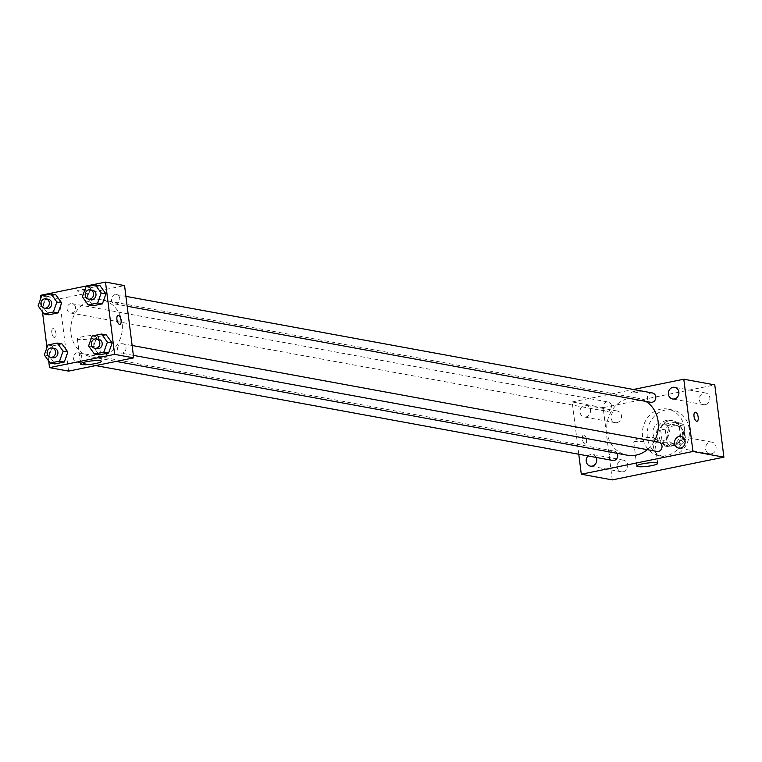 <?xml version="1.0" encoding="UTF-8"?>
<svg xmlns="http://www.w3.org/2000/svg" width="762" height="762" viewBox="0 0 762 762"><rect width="100%" height="100%" fill="white"/><g stroke="black" fill="none" stroke-linecap="round" stroke-linejoin="round"><path stroke-width="0.57" stroke-dasharray="3.81 2.86" d="M669.274 430.311A9.22 8.182 -79.6 0 0 662.807 422.9A9.22 8.182 -79.6 0 0 653.091 430.492A9.22 8.182 -79.6 0 0 659.473 441.027A9.22 8.182 -79.6 0 0 669.274 430.311M683.571 432.93A9.22 8.182 -79.6 0 0 677.094 425.529A9.22 8.182 -79.6 0 0 667.379 433.111A9.22 8.182 -79.6 0 0 673.77 443.655A9.22 8.182 -79.6 0 0 683.571 432.93M682.704 443.694L670.77 446.132A12.516 11.116 -79.6 0 1 666.969 443.103L665.293 429.863A12.516 11.116 -79.6 0 1 668.16 425.482L680.095 423.053A12.516 11.116 -79.6 0 1 683.895 426.072L685.571 439.312A12.516 11.116 -79.6 0 1 682.704 443.694L677.942 442.827L666.007 445.256L670.77 446.132M668.16 425.482L663.397 424.605L675.332 422.177L680.095 423.053M683.895 426.072L679.133 425.196L680.809 438.445L685.571 439.312M679.133 425.196A12.516 11.116 -79.6 0 0 675.332 422.177M663.397 424.605A12.516 11.116 -79.6 0 0 660.53 428.987L665.293 429.863M666.007 445.256A12.516 11.116 -79.6 0 1 662.197 442.236L660.53 428.987M677.942 442.827A12.516 11.116 -79.6 0 0 680.809 438.445M669.036 420.815A13.164 11.687 100.4 0 1 673.046 420.767A13.164 11.687 100.4 0 1 682.161 435.826A13.164 11.687 100.4 0 1 668.293 446.665A13.164 11.687 100.4 0 1 658.93 433.845A13.164 11.687 100.4 0 1 669.036 420.815M666.655 420.376A13.164 11.687 -79.6 0 0 656.549 433.407A13.164 11.687 -79.6 0 0 665.912 446.227A13.164 11.687 -79.6 0 0 679.914 430.911A13.164 11.687 -79.6 0 0 670.665 420.329A13.164 11.687 -79.6 0 0 666.655 420.376M662.197 442.236L666.969 443.103M689.219 429.016A23.698 21.041 -79.6 0 0 672.56 409.966A23.698 21.041 -79.6 0 0 647.586 429.482A23.698 21.041 -79.6 0 0 664.007 456.59A23.698 21.041 -79.6 0 0 689.219 429.016M684.447 428.139A23.698 21.041 -79.6 0 0 667.798 409.099A23.698 21.041 -79.6 0 0 642.823 428.606A23.698 21.041 -79.6 0 0 659.244 455.714A23.698 21.041 -79.6 0 0 684.447 428.139M623.173 471.783A5.915 5.258 -79.6 0 0 627.717 465.915A5.915 5.258 -79.6 0 0 623.507 460.153A5.915 5.258 -79.6 0 0 617.268 465.03A5.915 5.258 -79.6 0 0 621.373 471.802A5.915 5.258 -79.6 0 0 623.173 471.783M711.546 453.771A5.915 5.258 -79.6 0 0 716.089 447.913A5.915 5.258 -79.6 0 0 711.879 442.151A5.915 5.258 -79.6 0 0 705.641 447.027A5.915 5.258 -79.6 0 0 709.746 453.79A5.915 5.258 -79.6 0 0 711.546 453.771M705.336 404.632A5.915 5.258 -79.6 0 0 709.879 398.774A5.915 5.258 -79.6 0 0 705.669 393.011A5.915 5.258 -79.6 0 0 699.43 397.878A5.915 5.258 -79.6 0 0 703.536 404.651A5.915 5.258 -79.6 0 0 705.336 404.632M616.963 422.634A5.915 5.258 -79.6 0 0 621.506 416.776A5.915 5.258 -79.6 0 0 617.296 411.013A5.915 5.258 -79.6 0 0 611.057 415.89A5.915 5.258 -79.6 0 0 615.163 422.653A5.915 5.258 -79.6 0 0 616.963 422.634M612.267 479.908L603.142 407.641L714.775 384.896M596.198 457.438A5.915 5.258 -79.6 0 0 592.541 454.466A5.915 5.258 -79.6 0 0 588.064 455.952M585.997 416.957A5.915 5.258 -79.6 0 0 590.54 411.089A5.915 5.258 -79.6 0 0 586.33 405.327A5.915 5.258 -79.6 0 0 580.092 410.204A5.915 5.258 -79.6 0 0 584.197 416.976A5.915 5.258 -79.6 0 0 585.997 416.957M639.299 438.693A10.535 1.629 -7.2 0 1 654.51 438.245A10.535 1.629 -7.2 0 1 644.271 441.179A10.535 1.629 -7.2 0 1 633.613 440.884A10.535 1.629 -7.2 0 1 639.299 438.693M578.777 454.247L572.176 401.955L603.142 407.641M572.176 401.955L633.403 389.487M631.66 392.84A4.61 0.714 -7.2 0 1 631.155 392.582A4.61 0.714 -7.2 0 1 635.641 391.297A4.61 0.714 -7.2 0 1 640.299 391.43A4.61 0.714 -7.2 0 1 636.841 392.563A4.61 0.714 -7.2 0 1 631.66 392.84A4.61 0.714 -7.2 0 1 631.155 392.592A4.61 0.714 -7.2 0 1 635.641 391.306A4.61 0.714 -7.2 0 1 640.299 391.439A4.61 0.714 -7.2 0 1 636.841 392.573A4.61 0.714 -7.2 0 1 631.66 392.84M697.03 421.291L697.03 421.281A4.61 2 -101.5 0 1 694.02 416.385A4.61 2 -101.5 0 1 695.182 412.252L695.192 412.252M586.569 439.893A4.61 2 78.5 0 0 583.559 434.997A4.61 2 78.5 0 0 582.52 439.912A4.61 2 78.5 0 0 585.397 444.027A4.61 2 78.5 0 0 586.569 439.893A4.61 2 78.5 0 0 583.568 434.997A4.61 2 78.5 0 0 582.53 439.912A4.61 2 78.5 0 0 585.407 444.027A4.61 2 78.5 0 0 586.569 439.893M617.22 453.352A4.743 4.21 -79.6 0 0 614.372 451.142A4.743 4.21 -79.6 0 0 609.381 455.038A4.743 4.21 -79.6 0 0 612.658 460.467M652.443 392.973A4.743 4.21 -79.6 0 0 647.452 396.878A4.743 4.21 -79.6 0 0 650.729 402.298M611.495 405.803A4.743 4.21 -79.6 0 0 608.162 402.003A4.743 4.21 -79.6 0 0 603.171 405.898A4.743 4.21 -79.6 0 0 606.457 411.318A4.743 4.21 -79.6 0 0 611.495 405.803M658.654 442.122A4.743 4.21 -79.6 0 0 653.606 447.637A4.743 4.21 -79.6 0 0 656.939 451.437M645.938 401.422A28.966 25.718 -79.6 0 0 637.784 398.231A28.966 25.718 -79.6 0 0 607.257 422.081A28.966 25.718 -79.6 0 0 627.326 455.209M647.329 449.675A28.966 25.718 -79.6 0 0 654.272 441.312M122.149 323.145A28.966 25.718 -79.6 0 0 101.794 299.866A28.966 25.718 -79.6 0 0 71.266 323.717A28.966 25.718 -79.6 0 0 91.335 356.845A28.966 25.718 -79.6 0 0 122.149 323.145M117.624 349.272A4.743 4.21 100.4 0 1 122.663 343.757A4.743 4.21 100.4 0 1 125.949 349.177A4.743 4.21 100.4 0 1 120.948 353.082A4.743 4.21 100.4 0 1 117.624 349.272M75.505 307.438A4.743 4.21 -79.6 0 0 72.18 303.638A4.743 4.21 -79.6 0 0 67.18 307.534A4.743 4.21 -79.6 0 0 70.466 312.953A4.743 4.21 -79.6 0 0 75.505 307.438M119.786 298.418A4.743 4.21 -79.6 0 0 116.453 294.618A4.743 4.21 -79.6 0 0 111.462 298.513A4.743 4.21 -79.6 0 0 114.748 303.933A4.743 4.21 -79.6 0 0 119.786 298.418M81.715 356.587A4.743 4.21 -79.6 0 0 78.381 352.777A4.743 4.21 -79.6 0 0 73.39 356.673A4.743 4.21 -79.6 0 0 76.676 362.102A4.743 4.21 -79.6 0 0 81.715 356.587M68.57 371.123L59.446 298.856L124.558 285.588M40.386 295.361L59.446 298.856M85.944 289.531A4.61 0.714 172.8 0 0 80.762 289.808A4.61 0.714 172.8 0 0 77.305 290.941A4.61 0.714 172.8 0 0 81.963 291.074A4.61 0.714 172.8 0 0 86.449 289.789A4.61 0.714 172.8 0 0 85.944 289.531M49.073 355.854L54.912 363.931L49.073 355.854L52.635 345.862L62.027 343.948L52.635 345.862L49.073 355.854L44.31 354.978M87.144 297.694L92.983 305.772L87.144 297.694L90.707 287.703L100.098 285.788L90.707 287.703L87.144 297.694L82.382 296.818M48.682 361.026L46.968 347.501M42.472 311.887L40.767 298.361M42.862 306.715L48.701 314.792L42.862 306.715L46.425 296.723L55.826 294.808L46.425 296.723L42.862 306.715L38.1 305.838M93.355 346.834L99.193 354.911L93.355 346.834L96.907 336.842L106.309 334.928L96.907 336.842L93.355 346.834L88.592 345.958M55.969 333.518A4.61 2 78.5 0 0 52.959 328.613A4.61 2 78.5 0 0 51.93 333.527A4.61 2 78.5 0 0 54.797 337.642A4.61 2 78.5 0 0 55.969 333.518A4.61 2 78.5 0 0 52.969 328.613A4.61 2 78.5 0 0 51.93 333.527A4.61 2 78.5 0 0 54.807 337.642A4.61 2 78.5 0 0 55.969 333.508M119.91 324.383L119.92 324.383A4.61 2 -101.5 0 1 116.91 319.488A4.61 2 -101.5 0 1 118.072 315.354L118.081 315.354M97.126 335.585A10.535 1.629 -7.2 0 1 98.279 336.166A10.535 1.629 -7.2 0 1 88.03 339.1A10.535 1.629 -7.2 0 1 77.381 338.804A10.535 1.629 -7.2 0 1 85.277 336.204A10.535 1.629 -7.2 0 1 97.126 335.585M85.944 289.541A4.61 0.714 172.8 0 0 80.762 289.808A4.61 0.714 172.8 0 0 77.305 290.951A4.61 0.714 172.8 0 0 81.963 291.074A4.61 0.714 172.8 0 0 86.449 289.789A4.61 0.714 172.8 0 0 85.944 289.541M98.841 339.385A4.743 4.21 -79.6 0 0 93.85 343.281A4.743 4.21 -79.6 0 0 97.126 348.71M92.145 335.966L96.907 336.842M54.559 348.405A4.743 4.21 -79.6 0 0 49.568 352.301A4.743 4.21 -79.6 0 0 52.854 357.73M47.863 344.986L52.635 345.862M92.631 290.246A4.743 4.21 -79.6 0 0 87.64 294.142A4.743 4.21 -79.6 0 0 90.926 299.561M85.935 286.826L90.707 287.703M48.358 299.266A4.743 4.21 -79.6 0 0 43.358 303.162A4.743 4.21 -79.6 0 0 46.644 308.581M41.662 295.847L46.425 296.723M677.094 425.529L662.807 422.9M673.77 443.655L659.473 441.027M665.912 446.227L668.293 446.665M670.665 420.329L673.046 420.767M659.244 455.714L664.007 456.59M667.798 409.099L672.56 409.966M623.507 460.153L592.541 454.466M621.373 471.802L590.398 466.115M711.879 442.151L680.914 436.464M709.746 453.79L678.771 448.113M705.669 393.011L674.703 387.325M703.536 404.651L672.57 398.974M617.296 411.013L586.33 405.327M615.163 422.653L584.197 416.976M657.692 463.391L654.51 438.245M636.794 466.03L633.613 440.884M91.335 356.845L116.224 361.417M101.794 299.866L637.784 398.231M132.121 345.491L122.663 343.757M133.369 355.359L120.948 353.082M70.466 312.953L606.457 411.318M72.18 303.638L608.162 402.003M114.748 303.933L127.168 306.219M116.453 294.618L125.92 296.351M76.676 362.102L95.707 365.589M78.381 352.777L614.372 451.142M77.381 338.804L80.553 363.95M98.279 336.166L101.451 361.312"/><path stroke-width="1.14" d="M633.403 389.487L683.8 379.219L714.775 384.896L723.9 457.162L612.267 479.908L581.301 474.221L578.777 454.247M588.064 455.952A5.915 5.258 -79.6 0 0 586.349 461.982A5.915 5.258 -79.6 0 0 590.398 466.115A5.915 5.258 -79.6 0 0 592.207 466.096A5.915 5.258 -79.6 0 0 596.198 457.438M680.58 448.094A5.915 5.258 -79.6 0 0 685.124 442.227A5.915 5.258 -79.6 0 0 680.914 436.464A5.915 5.258 -79.6 0 0 674.675 441.341A5.915 5.258 -79.6 0 0 678.771 448.113A5.915 5.258 -79.6 0 0 680.58 448.094M674.37 398.945A5.915 5.258 -79.6 0 0 678.913 393.087A5.915 5.258 -79.6 0 0 674.703 387.325A5.915 5.258 -79.6 0 0 668.464 392.201A5.915 5.258 -79.6 0 0 672.57 398.974A5.915 5.258 -79.6 0 0 674.37 398.945M683.8 379.219L692.934 451.485L723.9 457.162M692.934 451.485L581.301 474.221M642.48 463.839A10.535 1.629 -7.2 0 1 657.692 463.391A10.535 1.629 -7.2 0 1 647.443 466.325A10.535 1.629 -7.2 0 1 636.794 466.03A10.535 1.629 -7.2 0 1 642.48 463.839M694.02 416.385A4.61 2 -101.5 0 1 695.192 412.252A4.61 2 -101.5 0 1 698.068 416.376A4.61 2 -101.5 0 1 697.03 421.281A4.61 2 -101.5 0 1 694.02 416.385M695.182 412.252A4.61 2 -101.5 0 1 698.059 416.376A4.61 2 -101.5 0 1 697.03 421.291M95.707 365.589L612.658 460.467A4.743 4.21 -79.6 0 0 614.105 460.448A4.743 4.21 -79.6 0 0 617.706 454.952A4.743 4.21 -79.6 0 0 617.22 453.352M127.168 306.219L650.729 402.298A4.743 4.21 -79.6 0 0 652.177 402.288A4.743 4.21 -79.6 0 0 655.777 396.783A4.743 4.21 -79.6 0 0 652.443 392.973L125.92 296.351M133.369 355.359L656.939 451.437A4.743 4.21 -79.6 0 0 658.387 451.428A4.743 4.21 -79.6 0 0 662.026 446.732A4.743 4.21 -79.6 0 0 658.654 442.122L132.121 345.491M654.272 441.312A28.966 25.718 -79.6 0 0 658.13 421.51A28.966 25.718 -79.6 0 0 645.938 401.422M116.224 361.417L627.326 455.209A28.966 25.718 -79.6 0 0 647.329 449.675M40.767 298.361L40.386 295.361L105.499 282.092L124.558 285.588L133.683 357.854L68.57 371.123L49.511 367.627L48.682 361.026M62.027 343.948L67.866 352.025L64.313 362.017L54.912 363.931L64.313 362.017L67.866 352.025L62.027 343.948L57.264 343.071L63.103 351.149L59.55 361.14L50.149 363.055L44.31 354.978L47.863 344.986L57.264 343.071M100.098 285.788L105.937 293.865L102.384 303.857L92.983 305.772L102.384 303.857L105.937 293.865L100.098 285.788L95.336 284.912L101.175 292.989L97.622 302.981L88.221 304.895L82.382 296.818L85.935 286.826L95.336 284.912M46.968 347.501L42.472 311.887M105.499 282.092L114.633 354.359L49.511 367.627M55.826 294.808L61.665 302.885L58.102 312.877L48.701 314.792L58.102 312.877L61.665 302.885L55.826 294.808L51.054 293.932L56.902 302.009L53.34 312.001L43.939 313.915L38.1 305.838L41.662 295.847L51.054 293.932M106.309 334.928L112.147 343.005L108.595 352.997L99.193 354.911L108.595 352.997L112.147 343.005L106.309 334.928L101.546 334.051L107.385 342.128L103.823 352.12L94.431 354.035L88.592 345.958L92.145 335.966L101.546 334.051M114.633 354.359L133.683 357.854M100.308 360.74A10.535 1.629 -7.2 0 1 101.451 361.312A10.535 1.629 -7.2 0 1 91.211 364.246A10.535 1.629 -7.2 0 1 80.553 363.95A10.535 1.629 -7.2 0 1 88.459 361.35A10.535 1.629 -7.2 0 1 100.308 360.74M116.91 319.478A4.61 2 -101.5 0 1 118.081 315.354A4.61 2 -101.5 0 1 120.958 319.469A4.61 2 -101.5 0 1 119.92 324.383A4.61 2 -101.5 0 1 116.91 319.478M118.072 315.354A4.61 2 -101.5 0 1 120.948 319.469A4.61 2 -101.5 0 1 119.91 324.383M94.745 348.272L97.126 348.71A4.743 4.21 -79.6 0 0 102.175 343.195A4.743 4.21 -79.6 0 0 98.841 339.385L96.46 338.947A4.743 4.21 -79.6 0 0 91.469 342.843A4.743 4.21 -79.6 0 0 94.745 348.272A4.743 4.21 -79.6 0 0 99.793 342.757A4.743 4.21 -79.6 0 0 96.46 338.947M107.385 342.128L112.147 343.005M103.823 352.12L108.595 352.997M94.431 354.035L99.193 354.911M50.473 357.292L52.854 357.73A4.743 4.21 -79.6 0 0 57.893 352.215A4.743 4.21 -79.6 0 0 54.559 348.405L52.178 347.967A4.743 4.21 -79.6 0 0 47.187 351.873A4.743 4.21 -79.6 0 0 50.473 357.292A4.743 4.21 -79.6 0 0 55.512 351.777A4.743 4.21 -79.6 0 0 52.178 347.967M63.103 351.149L67.866 352.025M59.55 361.14L64.313 362.017M50.149 363.055L54.912 363.931M88.544 299.123L90.926 299.561A4.743 4.21 -79.6 0 0 95.964 294.046A4.743 4.21 -79.6 0 0 92.631 290.246L90.249 289.808A4.743 4.21 -79.6 0 0 85.258 293.703A4.743 4.21 -79.6 0 0 88.544 299.123A4.743 4.21 -79.6 0 0 93.583 293.618A4.743 4.21 -79.6 0 0 90.249 289.808M101.175 292.989L105.937 293.865M97.622 302.981L102.384 303.857M88.221 304.895L92.983 305.772M44.263 308.153L46.644 308.581A4.743 4.21 -79.6 0 0 51.683 303.076A4.743 4.21 -79.6 0 0 48.358 299.266L45.968 298.828A4.743 4.21 -79.6 0 0 40.977 302.724A4.743 4.21 -79.6 0 0 44.263 308.153A4.743 4.21 -79.6 0 0 49.301 302.638A4.743 4.21 -79.6 0 0 45.968 298.828M56.902 302.009L61.665 302.885M53.34 312.001L58.102 312.877M43.939 313.915L48.701 314.792"/></g></svg>
